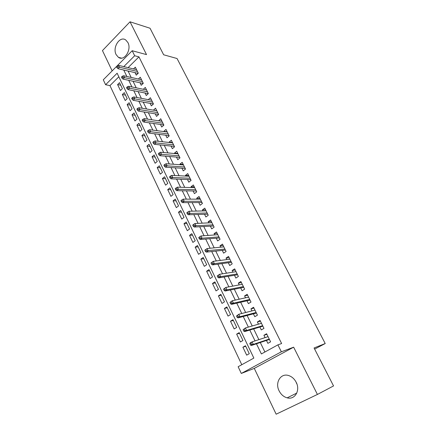 <?xml version="1.0" encoding="UTF-8"?>
<svg xmlns="http://www.w3.org/2000/svg" width="436" height="436" viewBox="0 0 436 436"><rect width="100%" height="100%" fill="white"/><g stroke="black" fill="none" stroke-linecap="round" stroke-linejoin="round"><path stroke-width="0.65" d="M116.129 54.62L118.467 57.367C124.195 61.618 131.901 49.748 127.922 42.57L125.71 39.949C119.878 35.567 112.221 47.48 116.129 54.62M296.862 383.882L296.267 382.803M279.111 390.858C280.991 394.531 283.678 396.858 287.171 397.85C294.834 400.139 300.557 390.422 296.191 382.296C294.36 378.802 291.804 376.541 288.518 375.51C280.664 372.922 274.789 382.666 279.111 390.858M118.843 76.796L109.959 85.598L105.599 84.731L103.288 79.804L132.179 50.723L134.664 55.743L123.775 66.604M314.645 349.1L325.218 343.541L177.054 58.522L163.653 54.783L150.039 28.236L130.026 21.8L102.46 50.592L112.156 70.883M293.646 347.181L254.275 368.387L276.157 414.2L317.413 394.449L293.646 347.181L281.345 351.798L241.299 373.45L238.138 366.725L253.856 358.081L117.131 73.226L105.599 84.731M254.275 368.387L241.299 373.45M109.959 85.598L241.789 364.714M325.218 343.541L314.067 347.983L333.54 385.931L317.413 394.449M135.046 72.649L136.266 75.145L138.288 73.183L135.324 67.155L133.52 68.926M140.005 82.764L141.237 85.276L143.286 83.325L140.283 77.227L138.397 79.041M145.03 92.999L146.267 95.528L148.338 93.587L145.302 87.418L143.33 89.282M150.115 103.359L151.363 105.904L153.456 103.981L150.382 97.729L148.316 99.648M155.26 113.845L156.513 116.401L158.633 114.494L155.521 108.172L153.45 110.161M160.464 124.456L161.729 127.034L163.876 125.137L160.726 118.739L158.677 120.81M165.74 135.204L167.01 137.792L169.184 135.918L165.991 129.432L163.832 131.323L163.963 131.585M171.076 146.082L172.356 148.687L174.558 146.823L171.326 140.261L169.141 142.136L169.321 142.501M176.482 157.091L177.768 159.718L179.997 157.87L176.727 151.227L174.514 153.085L174.743 153.548M181.954 168.242L183.245 170.885L185.507 169.054L182.194 162.328L179.954 164.165L180.232 164.737M187.491 179.534L188.799 182.194L191.082 180.384L187.731 173.572L185.458 175.392L185.791 176.068M193.104 190.968L194.418 193.644L196.734 191.851L193.333 184.951L191.039 186.755L191.42 187.54M198.789 202.549L200.108 205.242L202.457 203.47L199.012 196.483L196.685 198.266L197.127 199.165M204.544 214.278L205.874 216.992L208.25 215.237L204.762 208.157L202.408 209.923L202.904 210.937M210.375 226.159L211.711 228.889L214.12 227.156L210.588 219.989L208.201 221.733L208.757 222.867M216.278 238.198L217.629 240.945L220.066 239.233L216.49 231.968L214.071 233.691L214.686 234.944M222.262 250.389L223.619 253.158L226.093 251.468L222.469 244.111L220.017 245.811L220.692 247.19M228.328 262.745L229.696 265.529L232.197 263.867L228.524 256.406L226.039 258.085L226.78 259.594M234.47 275.263L235.843 278.07L238.383 276.424L234.661 268.87L232.143 270.527L232.949 272.162M240.694 287.951L242.084 290.774L244.656 289.155L240.885 281.498L238.329 283.133L239.201 284.899M247.005 300.807L248.4 303.652L251.005 302.061L247.185 294.295L244.596 295.908L245.533 297.815M253.398 313.838L254.804 316.705L257.447 315.135L253.572 307.271L250.951 308.852L251.959 310.901M259.883 327.049L261.295 329.932L263.976 328.395L260.047 320.416L257.393 321.975L258.466 324.166M245.724 346.277L242.896 347.214L246.683 355.155L249.283 353.705L245.473 345.753L242.896 347.214M239.5 333.278L236.655 334.129L240.389 341.96L242.95 340.483L239.195 332.635L236.655 334.129M233.358 320.449L230.491 321.212L234.176 328.94L236.704 327.441L232.998 319.697L230.491 321.212M227.298 307.783L224.409 308.465L228.05 316.089L230.546 314.569L226.884 306.922L224.409 308.465M221.314 295.286L218.409 295.88L222 303.412L224.464 301.859L220.85 294.316L218.409 295.88M215.406 282.948L212.485 283.465L216.027 290.894L218.458 289.324L214.894 281.879L212.485 283.465M209.58 270.772L206.637 271.208L210.136 278.544L212.534 276.947L209.018 269.595L206.637 271.208M203.819 258.744L200.86 259.104L204.315 266.347L206.686 264.728L203.214 257.474L200.86 259.104M198.135 246.874L195.165 247.158L198.576 254.308L200.909 252.667L197.481 245.506L195.165 247.158M192.527 235.151L189.535 235.358L192.903 242.421L195.208 240.759L191.824 233.685L189.535 235.358M186.984 223.57L183.976 223.712L187.306 230.682L189.584 229.004L186.237 222.017L183.976 223.712M181.507 212.136L178.488 212.207L181.774 219.09L184.025 217.395L180.722 210.495L178.488 212.207M176.1 200.843L173.07 200.849L176.313 207.645L178.537 205.928L175.277 199.116L173.07 200.849M170.759 189.687L167.718 189.627L170.917 196.342L173.114 194.603L169.893 187.878L167.718 189.627M165.484 178.667L162.426 178.542L165.593 185.175L167.762 183.42L164.579 176.776L162.426 178.542M160.274 167.784L157.205 167.593L160.334 174.144L162.47 172.373L159.331 165.811L157.205 167.593M155.123 157.025L152.044 156.775L155.134 163.249L157.249 161.462L154.142 154.976L152.044 156.775M150.039 146.398L146.948 146.087L150 152.486L152.088 150.682L149.019 144.272L146.948 146.087M145.008 135.901L141.907 135.531L144.926 141.853L146.987 140.032L143.956 133.699L141.907 135.531M140.043 125.524L136.931 125.094L139.912 131.34L141.951 129.508L138.959 123.252L136.931 125.094M135.133 115.268L132.01 114.788L134.958 120.957L136.969 119.11L134.016 112.929L132.01 114.788M130.282 105.131L127.154 104.596L130.059 110.695L132.054 108.831L129.127 102.722L127.154 104.596M125.486 95.113L122.347 94.525L125.225 100.553L127.192 98.678L124.304 92.639L122.347 94.525M122.385 88.639L119.529 82.671L117.6 84.573L120.44 90.53L122.385 88.639M256.455 343.786L261.377 353.945L277.906 344.86L281.623 343.535L138.953 56.865L128.091 67.635M128.053 71.03L131.176 77.439M133.035 81.26L136.234 87.827M138.081 91.62L141.357 98.345M143.188 102.106L146.54 108.989M148.36 112.717L151.793 119.769M153.592 123.464L157.107 130.68M158.889 134.343L162.492 141.733M164.258 145.362L167.942 152.927M169.691 156.513L173.463 164.258M175.19 167.811L179.054 175.741M180.766 179.25L184.717 187.371M186.406 190.843L190.456 199.148M192.123 202.582L196.271 211.084M197.917 214.468L202.157 223.178M203.786 226.518L208.125 235.429M209.732 238.726L214.174 247.844M215.755 251.092L220.3 260.428M221.859 263.627L226.513 273.187M228.05 276.331L232.813 286.114M234.317 289.21L239.195 299.221M240.677 302.262L245.664 312.508M247.119 315.49L252.231 325.981M253.654 328.908L258.88 339.639M260.281 342.505L264.903 352.005M266.451 340.44L267.878 343.345L270.593 341.829L266.614 333.747L263.916 335.279L265.066 337.617M132.179 50.723L146.523 54.604L130.026 21.8M138.953 56.865L134.664 55.743M277.906 344.86L281.345 351.798M123.737 70.027L126.865 76.485M128.734 80.333L131.939 86.949M133.792 90.77L137.073 97.539M138.91 101.332L142.272 108.264M144.093 112.025L147.537 119.126M149.346 122.848L152.867 130.124M154.66 133.814L158.268 141.259M160.039 144.916L163.74 152.54M165.489 156.159L169.277 163.963M171.01 167.544L174.885 175.539M176.602 179.082L180.569 187.262M182.27 190.761L186.33 199.138M188.003 202.598L192.162 211.177M193.818 214.588L198.075 223.368M199.71 226.742L204.064 235.729M205.678 239.053L210.141 248.253M211.727 251.528L216.294 260.951M217.858 264.178L222.534 273.819M224.071 276.996L228.856 286.866M230.371 289.989L235.271 300.088M236.759 303.162L241.773 313.5M243.234 316.514L248.362 327.104M249.795 330.057L255.049 340.892M266.897 334.319L263.916 335.279M120.745 85.216L117.6 84.573M260.396 321.119L257.393 321.975M253.981 308.094L250.951 308.852M247.653 295.243L244.596 295.908M241.408 282.561L238.329 283.133M235.244 270.048L232.143 270.527M229.162 257.692L226.039 258.085M223.156 245.501L220.017 245.811M217.226 233.467L214.071 233.691M211.378 221.592L208.201 221.733M205.601 209.858L202.408 209.923M199.901 198.282L196.685 198.266M194.265 186.842L191.039 186.755M188.706 175.55L185.458 175.392M183.213 164.399L179.954 164.165M177.79 153.385L174.514 153.085M172.433 142.507L169.141 142.136M167.141 131.759L163.832 131.323M161.909 121.143L158.59 120.641M156.742 110.651L153.412 110.09M249.795 343.633L250.471 345.04L251.577 344.413L250.902 343.007L249.795 343.633L250.139 342.979L252.128 341.851L268.042 336.647M250.902 343.007L252.128 341.851L253.343 344.375L251.354 345.497L269.421 339.448M251.577 344.413L253.343 344.375L269.235 339.066M250.471 345.04L251.354 345.497M243.097 329.714L243.762 331.098L244.852 330.461L244.182 329.076L243.097 329.714L245.414 327.959L261.469 323.294M244.182 329.076L245.414 327.959L246.618 330.444L244.656 331.589L262.875 326.155M244.852 330.461L246.618 330.444L262.641 325.687M243.762 331.098L244.656 331.589M236.486 315.991L237.146 317.353L238.22 316.705L237.56 315.342L236.486 315.991L238.797 314.263L254.984 310.127M237.56 315.342L238.797 314.263L239.98 316.71L238.045 317.877L256.417 313.048M238.22 316.705L239.98 316.71L256.145 312.487M237.146 317.353L238.045 317.877M229.974 302.459L230.622 303.805L231.68 303.145L231.031 301.799L229.974 302.459L232.274 300.753L248.585 297.134M231.031 301.799L232.274 300.753L233.44 303.173L231.532 304.361L250.046 300.11M231.68 303.145L233.44 303.173L249.73 299.461M230.622 303.805L231.532 304.361M223.548 289.117L224.186 290.441L225.232 289.771L224.595 288.441L223.548 289.117L225.843 287.438L242.269 284.316M224.595 288.441L225.843 287.438L226.993 289.82L225.112 291.025L243.762 287.346M225.232 289.771L226.993 289.82L243.402 286.61M224.186 290.441L225.112 291.025M217.21 275.955L217.842 277.263L218.872 276.582L218.24 275.269L217.21 275.955L219.493 274.299L236.04 271.672M218.24 275.269L219.493 274.299L220.632 276.653L218.774 277.874L237.56 274.751M218.872 276.582L220.632 276.653L237.157 273.933M217.842 277.263L218.774 277.874M210.964 262.973L211.585 264.265L212.599 263.573L211.978 262.281L210.964 262.973L213.237 261.344L229.897 259.191M211.978 262.281L213.237 261.344L214.354 263.666L212.528 264.903L231.434 262.319M212.599 263.573L214.354 263.666L230.998 261.426M211.585 264.265L212.528 264.903M204.8 250.171L205.411 251.441L206.413 250.738L205.797 249.468L204.8 250.171L207.062 248.564L223.832 246.869M205.797 249.468L207.062 248.564L208.168 250.853L206.364 252.112L225.396 250.051M206.413 250.738L224.916 249.076M205.411 251.441L206.364 252.112M200.309 238.083L199.704 236.824L198.718 237.538L199.323 238.792L200.309 238.083L202.064 238.214L200.974 235.958L217.842 234.715M218.916 236.89L202.064 238.214L200.282 239.489L219.433 237.942M199.323 238.792L200.282 239.489M200.974 235.958L199.704 236.824M194.287 225.592L193.693 224.355L192.717 225.074L193.311 226.317L194.287 225.592L196.037 225.744L194.963 223.515L211.934 222.714M212.991 224.862L196.037 225.744L194.282 227.036L213.542 225.99M193.311 226.317L194.282 227.036M194.963 223.515L193.693 224.355M188.347 213.275L187.758 212.049L186.799 212.779L187.387 214L188.347 213.275L190.096 213.444L189.033 211.242L206.097 210.866M207.144 212.986L190.096 213.444L188.363 214.752L207.732 214.185M187.387 214L188.363 214.752M189.033 211.242L187.758 212.049M182.488 201.116L181.905 199.906L180.956 200.647L181.534 201.852L182.488 201.116L184.232 201.301L183.185 199.132L200.337 199.17M201.372 201.269L184.232 201.301L182.52 202.626L201.993 202.533M181.534 201.852L182.52 202.626M183.185 199.132L181.905 199.906M176.7 189.115L176.128 187.927L175.19 188.674L175.763 189.862L176.7 189.115L178.444 189.322L177.408 187.18L194.652 187.627M195.671 189.693L178.444 189.322L176.754 190.657L196.325 191.028M175.763 189.862L176.754 190.657M177.408 187.18L176.128 187.927M170.994 177.278L170.427 176.1L169.5 176.853L170.067 178.03L170.994 177.278L172.732 177.496L171.713 175.386L189.039 176.226M190.042 178.264L172.732 177.496L171.065 178.847L190.734 179.67M170.067 178.03L171.065 178.847M171.713 175.386L170.427 176.1M165.358 165.587L164.797 164.427L163.887 165.19L164.443 166.35L165.358 165.587L167.092 165.827L166.083 163.74L183.491 164.966M184.488 166.983L167.092 165.827L165.451 167.19L185.207 168.449M164.443 166.35L165.451 167.19M166.083 163.74L164.797 164.427M159.794 154.05L159.244 152.905L158.339 153.674L158.895 154.818L159.794 154.05L161.527 154.306L160.535 152.246L178.019 153.848M179 155.837L161.527 154.306L159.903 155.685L179.752 157.369M158.895 154.818L159.903 155.685M160.535 152.246L159.244 152.905M154.306 142.665L153.755 141.531L152.867 142.31L153.412 143.439L154.306 142.665L156.034 142.932L155.053 140.899L172.607 142.866M173.577 144.834L156.034 142.932L154.431 144.321L174.362 146.425M153.412 143.439L154.431 144.321M155.053 140.899L153.755 141.531M148.883 131.421L148.344 130.304L147.466 131.089L148.006 132.201L148.883 131.421L150.611 131.705L149.641 129.699L167.266 132.021M168.225 133.966L150.611 131.705L149.03 133.105L169.037 135.618M148.006 132.201L149.03 133.105M149.641 129.699L148.344 130.304M143.531 120.32L142.997 119.219L142.131 120.009L142.665 121.11L143.531 120.32L145.253 120.619L144.3 118.636L161.99 121.312M162.939 123.23L145.253 120.619L143.695 122.031L163.778 124.936M142.665 121.11L143.695 122.031M144.3 118.636L142.997 119.219M138.245 109.36L137.721 108.27L136.866 109.065L137.389 110.155L138.245 109.36L139.967 109.67L139.024 107.714L156.78 110.728M157.712 112.619L139.967 109.67L138.425 111.098L158.584 114.39M137.389 110.155L138.425 111.098M139.024 107.714L137.721 108.27M133.024 98.536L132.506 97.457L131.661 98.264L132.179 99.337L133.024 98.536L134.746 98.858L133.814 96.928L151.63 100.269M152.551 102.144L134.746 98.858L133.22 100.296L153.45 103.964M132.179 99.337L133.22 100.296M133.814 96.928L132.506 97.457M127.873 87.843L127.361 86.786L126.527 87.592L127.034 88.65L127.873 87.843L129.585 88.186L128.664 86.279L146.545 89.941M147.455 91.789L129.585 88.186L128.086 89.631L148.278 93.647M127.034 88.65L128.086 89.631M128.664 86.279L127.361 86.786M122.783 77.286L122.276 76.24L121.453 77.052L121.955 78.099L122.783 77.286L124.494 77.641L123.584 75.755L141.515 79.734M142.419 81.565L124.494 77.641L123.007 79.101L143.161 83.445M121.955 78.099L123.007 79.101M123.584 75.755L122.276 76.24M117.753 66.861L117.251 65.825L116.439 66.643L116.941 67.678L117.753 66.861L119.464 67.226L118.565 65.362L136.55 69.646M137.438 71.455L119.464 67.226L117.998 68.692L138.103 73.362M116.941 67.678L117.998 68.692M118.565 65.362L117.251 65.825M118.467 57.367L121.497 58.13M287.171 397.85L296.78 393.076"/></g></svg>
